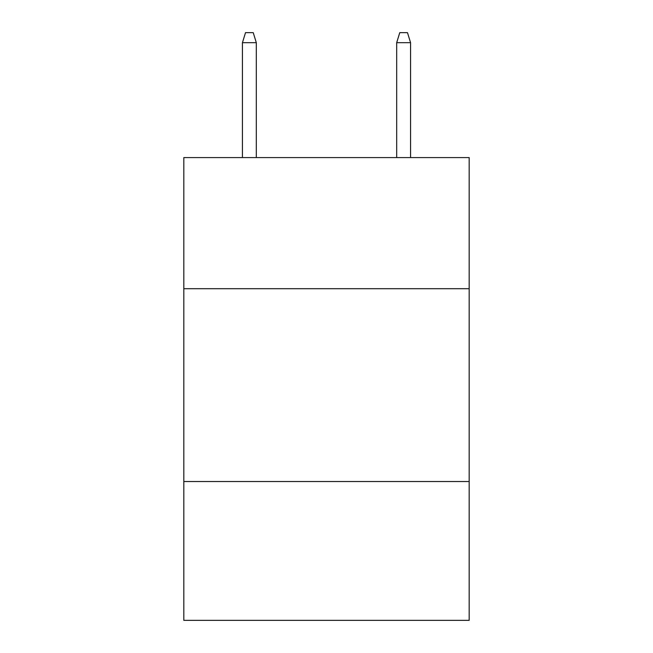 <?xml version="1.0" encoding="UTF-8"?>
<svg xmlns="http://www.w3.org/2000/svg" width="653" height="653" viewBox="0 0 653 653"><rect width="100%" height="100%" fill="white"/><g stroke="black" fill="none" stroke-linecap="round" stroke-linejoin="round"><path stroke-width="0.98" d="M469.18 288.708L469.18 157.593L183.82 157.593L183.82 288.708L469.18 288.708L469.18 620.35L183.82 620.35L183.82 288.708M469.18 481.522L183.82 481.522M256.319 157.593L256.319 42.674L242.434 42.674L242.434 157.593M242.434 42.674L245.52 32.65L253.233 32.65L256.319 42.674M396.681 42.674L399.767 32.65L407.48 32.65L410.566 42.674L396.681 42.674L396.681 157.593M410.566 42.674L410.566 157.593"/></g></svg>
